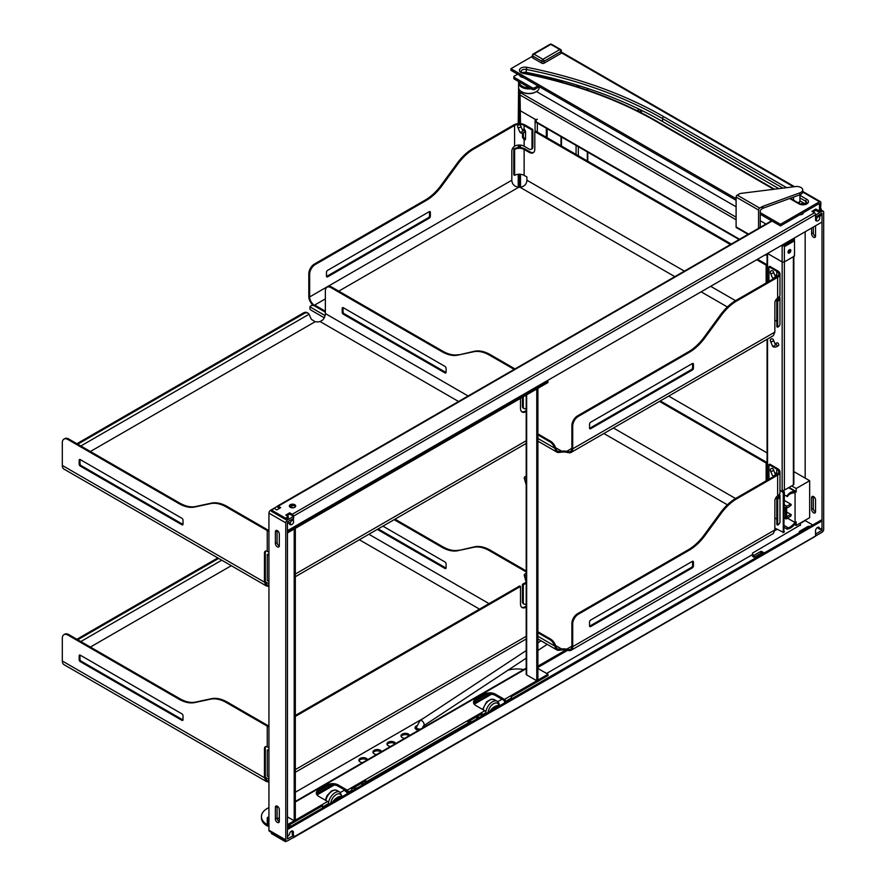 <?xml version="1.0" encoding="UTF-8"?>
<svg xmlns="http://www.w3.org/2000/svg" width="886" height="886" viewBox="0 0 886 886"><rect width="100%" height="100%" fill="white"/><g stroke="black" fill="none" stroke-linecap="round" stroke-linejoin="round"><path stroke-width="1.33" d="M782.958 188.142L662.562 118.624L662.562 121.548L778.805 188.652M799.925 200.845L805.496 204.068M662.562 121.548A357.457 206.372 0 0 0 526.273 72.364A3.976 2.293 0 0 0 522.419 72.774M523.67 77.658A347.921 200.867 0 0 0 523.172 77.558A5.56 3.212 180 0 1 519.584 75.299M736.1 200.314L510.945 70.315L510.945 68.687L532.375 56.316M819.484 209.229L819.484 203.392L780.455 225.919L780.455 224.302L819.484 201.764A1.982 1.141 -60 0 1 820.48 201.665A1.982 1.141 -60 0 1 820.89 202.573L820.613 208.575M760.243 214.246L780.455 225.919M798.674 202.418A2.381 1.373 180 0 1 798.43 202.573L798.995 202.252A3.179 1.838 180 0 0 799.925 200.956A11.917 6.878 60 0 1 799.992 200.889M639.083 111.691A2.381 1.373 60 0 1 638.119 109.377A2.381 1.373 60 0 1 638.241 108.734M641.254 110.196A2.381 1.373 60 0 1 640.999 112.411A2.381 1.373 60 0 1 640.711 112.511M800.291 201.056A11.917 6.878 -120 0 0 799.205 203.459M641.464 111.614A2.381 1.373 60 0 1 641.209 111.481A2.381 1.373 60 0 1 639.67 109.421M510.945 68.687L736.1 198.685M760.243 212.629L780.455 224.302M803.27 212.751A3.179 1.838 180 0 1 803.292 212.95A3.179 1.838 180 0 1 799.759 214.777M295.492 506.659A3.179 1.838 0 0 0 294.761 506.006A3.179 1.838 0 0 0 289.545 506.659M294.761 504.71A3.179 1.838 0 0 0 291.306 504.311A3.179 1.838 0 0 0 289.345 506.006A3.179 1.838 0 0 0 292.513 507.844A3.179 1.838 0 0 0 295.691 506.006A3.179 1.838 0 0 0 294.761 504.71M815.84 214.899L822.009 211.333A2.381 1.373 -60 0 1 823.205 211.211A2.381 1.373 -60 0 1 823.692 212.308L823.692 529.352A2.381 1.373 -60 0 1 822.009 532.276L815.84 535.842L815.84 533.893L822.009 530.326L822.009 213.271L815.84 216.837L815.552 214.733A1.584 0.919 -120 0 0 814.433 212.784L811.908 211.333L815.84 209.063L818.365 210.525L821.167 208.897L819.484 207.922M277.074 506.814A1.584 0.919 60 0 1 277.407 506.094A1.584 0.919 60 0 1 278.204 506.172L280.729 507.634L276.797 509.904L274.272 508.442L271.459 510.059L285.502 518.166L288.304 516.549L285.779 515.087L289.711 512.817L292.236 514.279A1.584 0.919 60 0 1 293.366 516.217L815.552 214.733L815.552 219.595A2.78 1.606 120 0 0 816.128 220.869A2.78 1.606 120 0 0 817.08 220.924M287.463 530.648L822.009 222.032M293.366 518.487L293.366 520.658M290.951 524.689A2.78 1.606 -60 0 1 290.01 524.623A2.78 1.606 -60 0 1 289.434 523.349L289.268 522.662L287.463 523.515M818.919 215.387L820.048 216.029L821.732 215.054L820.613 214.412L818.376 216.206M820.048 216.029L819.495 216.904M288.304 522.375L287.463 522.219M821.167 208.897L821.167 210.192L818.365 211.82L818.365 210.525M278.204 507.468L279.599 508.276M289.711 512.817L289.711 514.113L292.236 515.574M292.236 519.141L292.236 519.949M286.898 515.73L289.711 514.113M288.304 516.549L288.304 517.845L285.502 519.462L271.459 511.355L271.459 510.059M804.322 203.392L805.152 204.19M813.027 211.975L815.84 210.359L815.84 209.063M815.84 210.359L818.365 211.82M285.502 519.462L285.502 518.166M293.62 521.909A2.381 1.373 120 0 0 293.144 520.481A2.381 1.373 120 0 0 291.45 520.979A2.381 1.373 120 0 0 290.298 523.172A2.381 1.373 120 0 0 290.763 524.601A2.381 1.373 120 0 0 292.469 524.102A2.381 1.373 120 0 0 293.62 521.909M288.482 521.311A2.459 1.418 120 0 0 288.327 522.031L288.315 522.12A2.381 1.373 120 0 1 288.327 522.031L287.773 521.71M288.537 521.278A2.381 1.373 120 0 0 288.327 522.031M803.048 213.548L800.977 214.589M816.416 220.071A2.381 1.373 -60 0 1 817.302 217.502A2.381 1.373 -60 0 1 819.273 216.727A2.381 1.373 -60 0 1 819.738 217.502A2.381 1.373 -60 0 1 818.852 220.071A2.381 1.373 -60 0 1 816.892 220.847A2.381 1.373 -60 0 1 816.416 220.071M800.39 523.36L805.164 520.603L812.75 524.977M817.257 527.58L818.919 528.543M293.31 837.514A1.584 0.919 60 0 1 293.033 837.89L815.231 536.407A1.584 0.919 -120 0 0 815.552 535.676L815.552 530.814A2.78 1.606 -60 0 1 817.523 527.414A2.78 1.606 -60 0 1 818.908 527.27A2.78 1.606 -60 0 1 819.484 528.543L822.009 530.326M752.524 554.392L754.075 555.289L754.075 557.239L752.524 556.342L752.524 553.097L800.39 524.977M762.768 553.828L760.808 553.34L760.808 551.402L754.075 555.289M760.808 551.402L764.463 552.853M799.46 532.652A2.78 1.606 180 0 1 799.294 532.109A2.78 1.606 180 0 1 800.113 530.98L800.113 532.276M810.313 526.384A2.78 1.606 180 0 0 807.412 526.76L800.113 530.98M754.075 557.239L760.808 553.34M813.304 227.049L813.304 232.885A2.78 1.606 -120 0 0 815.275 236.296A2.78 1.606 -120 0 0 815.541 236.429M815.552 225.753L815.552 236.13A2.78 1.606 60 0 1 814.976 237.404A2.78 1.606 60 0 1 813.592 237.271A2.78 1.606 60 0 1 811.62 233.86L811.62 228.023M813.326 496.481A2.78 1.606 -120 0 0 813.304 496.769L811.62 497.744A2.78 1.606 60 0 1 812.196 496.47A2.78 1.606 60 0 1 813.592 496.614A2.78 1.606 60 0 1 815.552 500.014L815.552 511.687A2.78 1.606 60 0 1 814.976 512.961A2.78 1.606 60 0 1 813.592 512.817A2.78 1.606 60 0 1 811.62 509.417L811.62 497.744M813.304 496.769L813.304 508.442A2.78 1.606 -120 0 0 815.275 511.853A2.78 1.606 -120 0 0 815.541 511.975M805.164 478.13L805.164 231.755M800.689 204.19L803.203 202.739M293.643 837.004L815.84 535.842M801.298 214.656A2.78 1.606 180 0 1 800.412 214.401M293.643 518.332L287.463 521.898L287.463 838.942L293.643 835.376L293.643 837.325L287.463 840.892A2.381 1.373 -60 0 1 286.278 841.002A2.381 1.373 -60 0 1 285.779 839.917L285.779 522.862A2.381 1.373 -60 0 1 287.463 519.949L293.643 516.383L293.643 518.332M292.236 834.08L293.643 835.376M288.592 827.602L288.592 826.306L287.463 826.948M288.592 826.306A2.78 1.606 180 0 1 291.483 825.929M286.278 841.002L269.433 831.278A2.381 1.373 -60 0 1 268.934 830.193L268.934 513.138A2.381 1.373 -60 0 1 270.618 510.225L276.797 506.659L278.625 507.711M275.391 819.007L275.391 807.334A2.78 1.606 60 0 1 275.967 806.061A2.78 1.606 60 0 1 277.362 806.205A2.78 1.606 60 0 1 279.323 809.605L279.323 821.278A2.78 1.606 60 0 1 278.747 822.551A2.78 1.606 60 0 1 277.362 822.407A2.78 1.606 60 0 1 275.391 819.007L277.074 818.033A2.78 1.606 -120 0 0 279.046 821.444A2.78 1.606 -120 0 0 279.3 821.566M277.096 806.072A2.78 1.606 -120 0 0 277.074 806.36L277.074 818.033M275.391 543.45L275.391 531.777A2.78 1.606 60 0 1 275.967 530.504A2.78 1.606 60 0 1 277.362 530.648A2.78 1.606 60 0 1 279.323 534.048L279.323 545.721A2.78 1.606 60 0 1 278.747 546.994A2.78 1.606 60 0 1 277.362 546.85A2.78 1.606 60 0 1 275.391 543.45L277.074 542.476A2.78 1.606 -120 0 0 279.046 545.887A2.78 1.606 -120 0 0 279.3 546.02M277.096 530.515A2.78 1.606 -120 0 0 277.074 530.814L278.37 531.556M277.074 542.476L277.074 530.814L275.391 531.777M291.815 515.331L293.643 516.383M289.744 506.903A2.78 1.606 180 0 1 292.513 507.301A2.78 1.606 180 0 1 293.111 507.811M271.459 832.452L271.459 833.593L285.502 841.7L286.532 841.102M775.97 528.709L774.84 529.352M565.855 650.014L537.891 666.161M489.382 694.17L473.689 703.229M332.172 784.93L316.468 793.989M287.463 828.244L821.167 520.115M822.009 520.924L287.463 829.54M820.048 529.197L821.732 528.222M293.366 835.221L293.366 832.297A2.78 1.606 120 0 0 292.79 831.024A2.78 1.606 120 0 0 291.394 831.168A2.78 1.606 120 0 0 289.434 834.568L287.463 836.672M806.57 519.462L804.876 520.447M285.502 840.559L285.502 841.7M292.236 834.568L292.236 831.655A2.78 1.606 120 0 0 292.103 830.913M800.39 525.464L800.39 523.028M340.423 792.483L344.355 790.212M497.733 701.668L501.952 699.231M546.596 673.449L752.524 554.558M317.022 794.975L334.266 785.018M474.243 704.204L491.475 694.247M537.891 667.457L567.505 650.357M774.807 530.67L777.088 529.352M818.232 527.148A2.78 1.606 -60 0 1 818.365 527.89L819.484 528.864M537.891 388.334L537.891 680.094L548.002 674.257L537.891 668.432L537.891 388.334L548.002 382.497L547.16 380.714M268.934 817.878L268.369 817.545A1.584 0.919 -120 0 0 267.583 817.468A1.584 0.919 -120 0 0 267.251 818.199L267.251 824.678A19.857 11.463 180 0 1 261.436 816.571A19.857 11.463 180 0 1 267.251 808.475L268.934 807.5M510.801 699.309L511.499 697.924A1.584 0.919 -120 0 0 510.38 695.986L536.772 680.747L536.772 388.976L295.326 528.377L295.326 820.137L327.621 801.498L318.639 796.315A7.941 4.585 180 0 1 316.313 793.07A7.941 4.585 180 0 1 318.639 789.825L318.639 791.12L327.056 786.27L327.056 784.974L318.639 789.825M327.056 784.974A7.941 4.585 180 0 1 338.286 784.974L347.268 790.157L364.954 779.946L364.954 783.512M468.262 723.862L468.262 722.887A1.584 0.919 -120 0 0 467.143 720.938L481.187 712.842L481.187 716.409M485.96 713.651L485.96 712.676A1.584 0.919 60 0 0 484.83 710.727L475.848 705.544A7.941 4.585 180 0 1 473.523 702.299A7.941 4.585 180 0 1 475.848 699.065L484.265 694.203A7.941 4.585 180 0 1 495.495 694.203L504.477 699.386A1.584 0.919 -120 0 1 505.596 701.335L505.596 702.31M526.195 395.09L526.195 674.257A1.584 0.919 0 0 0 526.661 674.91L536.772 680.747M287.463 824.678L294.207 820.79L294.207 529.031L287.463 532.918M287.463 816.903L294.207 820.79M277.207 818.93L279.323 817.712M327.621 801.498A1.584 0.919 60 0 1 328.739 803.447L328.739 804.41M323.545 807.412L322.836 806.847A1.584 0.919 -120 0 0 321.718 804.909L321.718 806.205L323.368 807.523M347.268 793.723L347.268 791.453L338.286 786.27A7.941 4.585 0 0 0 327.056 786.27M347.268 790.157A1.584 0.919 -120 0 1 348.386 792.095L348.386 793.07M335.462 800.534A11.917 6.878 -60 0 1 341.664 796.957M332.339 802.339A11.917 6.878 -60 0 1 342.528 796.459M473.6 702.952A7.941 4.585 0 0 1 475.848 700.361L484.265 695.499A7.941 4.585 0 0 1 495.495 695.499L504.477 700.682L504.477 702.952M498.884 706.186A11.917 6.878 120 0 0 492.682 709.764M499.748 705.688A11.917 6.878 120 0 0 489.559 711.569M350.911 788.053A1.584 0.919 60 0 1 352.041 789.991L352.041 790.965M328.739 803.447L322.836 806.847L321.718 806.205L287.463 825.973M484.83 710.727L481.187 712.842A1.584 0.919 60 0 1 482.305 714.78L482.305 715.755M467.143 720.938L364.954 779.946A1.584 0.919 60 0 1 366.073 781.884L366.073 782.859M416.597 725.822A4.364 2.525 0 0 0 415.047 727.749A4.364 2.525 0 0 0 418.679 730.241M423.718 727.317A4.364 2.525 0 0 0 423.109 726.398M416.453 727.196A4.364 2.525 0 0 0 415.202 728.403M409.055 735.79A4.364 2.525 0 0 0 408.468 735.369A4.364 2.525 0 0 0 404.249 734.715A4.364 2.525 0 0 0 401.159 736.499M409.686 735.424A4.364 2.525 0 0 0 408.468 734.073A4.364 2.525 0 0 0 403.706 733.53A4.364 2.525 0 0 0 401.015 735.856A4.364 2.525 0 0 0 404.636 738.337M366.937 760.099A4.364 2.525 0 0 0 366.35 759.679A4.364 2.525 0 0 0 362.13 759.036A4.364 2.525 0 0 0 359.051 760.819M367.568 759.745A4.364 2.525 0 0 0 366.35 758.383A4.364 2.525 0 0 0 361.599 757.84A4.364 2.525 0 0 0 358.896 760.166A4.364 2.525 0 0 0 362.529 762.658M380.98 752.004A4.364 2.525 0 0 0 380.393 751.583A4.364 2.525 0 0 0 376.173 750.929A4.364 2.525 0 0 0 373.084 752.712M381.611 751.638A4.364 2.525 0 0 0 380.393 750.287A4.364 2.525 0 0 0 375.631 749.733A4.364 2.525 0 0 0 372.94 752.07A4.364 2.525 0 0 0 376.561 754.551M395.012 743.897A4.364 2.525 0 0 0 394.425 743.476A4.364 2.525 0 0 0 390.205 742.822A4.364 2.525 0 0 0 387.127 744.605M395.643 743.531A4.364 2.525 0 0 0 394.425 742.18A4.364 2.525 0 0 0 389.674 741.626A4.364 2.525 0 0 0 386.972 743.963A4.364 2.525 0 0 0 390.604 746.444M261.436 816.571L261.436 817.878A19.857 11.463 0 0 0 267.251 825.973A1.584 0.919 -120 0 0 268.048 826.051A1.584 0.919 -120 0 0 268.369 825.331L268.369 818.841L268.934 819.173M511.178 696.817L548.002 675.564L548.002 674.257M467.941 721.78L481.187 714.138M351.709 788.883L364.954 781.242M318.639 791.12A7.941 4.585 0 0 0 316.391 793.723M295.326 792.261L424.029 717.959M507.855 670.281A19.857 11.463 180 0 1 523.692 669.606M287.463 531.622L329.67 507.257M337.068 502.982L548.002 381.201M537.337 119.267A1.584 0.919 180 0 1 535.089 119.267L520.492 110.839A1.584 0.919 180 0 1 520.027 110.185A1.584 0.919 180 0 0 520.492 110.839L536.207 119.909L536.207 121.858L739.566 239.264M767.542 253.474L782.15 261.902L767.542 253.474L767.542 282.191M793.845 256.453L793.845 484.288A1.584 0.919 180 0 1 793.38 484.941L784.387 490.124A1.584 0.919 180 0 1 782.15 490.124L784.387 492.073L783.833 531.943M793.845 256.065A1.584 0.919 180 0 1 793.38 256.719L784.387 261.902A1.584 0.919 180 0 1 782.15 261.902L782.15 246.341L794.498 239.209A1.584 0.919 -60 0 1 793.38 241.158L784.387 246.662L794.498 240.826L794.498 256.065L784.387 261.902A1.584 0.919 180 0 1 782.15 261.902L782.15 490.124M520.492 123.663L520.027 93.706L521.887 91.867A9.524 5.504 180 0 0 522.175 92.033L521.61 91.712A10.322 5.958 180 0 1 518.587 87.492L518.587 82.952A10.322 5.958 180 0 1 518.831 81.678M789.448 249.741A1.982 1.141 120 0 0 788.152 251.491A1.982 1.141 120 0 0 788.451 253.086A1.982 1.141 120 0 0 790.434 251.945A1.982 1.141 120 0 0 790.434 249.653A1.982 1.141 120 0 0 789.448 249.741M788.064 252.466A1.982 1.141 120 0 0 789.725 249.907A1.982 1.141 120 0 0 789.703 249.63M765.858 254.448L766.423 254.769A1.584 0.919 120 0 0 766.755 255.5A1.584 0.919 120 0 0 767.077 255.567M766.423 254.769L766.423 254.127M739.101 239.53L536.539 122.589A1.584 0.919 -60 0 1 536.207 121.858M793.38 238.567L794.498 239.209M536.484 91.546L736.1 206.792M760.243 220.736L765.958 224.025M798.009 202.772A2.381 1.373 180 0 0 798.43 202.573L798.995 202.252A3.179 1.838 180 0 1 797.843 202.672M799.925 200.956L799.925 194.787A5.958 3.433 180 0 0 802.705 191.874L802.705 189.936A5.958 3.433 180 0 0 795.484 186.569L741.172 193.358A3.976 2.293 0 0 0 739.212 193.979L737.23 195.119A1.584 0.919 120 0 0 736.1 197.069L736.1 226.894A1.584 0.919 120 0 0 736.432 227.613L748.083 234.347M760.243 227.325L760.243 210.359L762.182 208.598A3.976 2.293 180 0 1 762.868 208.276L762.868 206.327A3.976 2.293 0 0 0 762.182 206.648L759.69 208.088A1.584 0.919 120 0 0 758.56 210.037L758.56 228.3M802.705 189.936A5.958 3.433 180 0 1 799.925 192.838L799.925 194.787L762.868 208.276M799.925 192.838L762.868 206.327M774.84 528.056L783.268 532.276L783.268 492.716L779.979 490.168M767.077 452.901L668.686 396.097M790.722 504.112L791.309 504.887C789.138 507.08 787.588 507.966 786.635 507.534L786.635 517.457C787.588 515.929 789.138 515.021 791.309 514.722L790.722 516.161L786.724 518.698A1.584 0.919 -60 0 1 785.838 518.831A1.584 0.919 -60 0 1 785.517 518.1L785.517 508.187A1.584 0.919 -60 0 1 786.724 506.194L790.722 504.112L784.387 500.457M791.309 514.722L786.635 512.019M793.845 471.596L809.66 480.721L809.66 517.679L796.182 525.464L796.182 521.898A1.584 0.919 -60 0 1 795.063 523.847C791.929 527.691 789.116 529.319 786.635 528.709L787.532 527.403L784.387 525.586M787.388 518.111L795.063 522.541C791.176 526.793 788.662 528.41 787.532 527.403L788.186 527.934M784.387 527.58L787.388 529.319L784.387 527.414M795.063 522.541L795.063 492.727C791.176 492.959 788.662 494.233 787.532 496.559L784.387 494.986M786.635 496.282C789.116 492.815 791.929 491.187 795.063 491.42L788.606 487.699M795.063 491.42A1.584 0.919 -60 0 1 795.849 491.342A1.584 0.919 -60 0 1 796.182 492.073L796.182 488.507L791.685 485.916M796.182 525.464L794.166 524.302M809.66 480.721L796.182 488.507M517.679 74.203L514.312 76.152A1.584 0.919 0 0 0 513.847 76.794A1.584 0.919 0 0 0 514.312 77.447L532.276 87.814A1.584 0.919 0 0 0 534.524 87.814L537.891 85.876M513.847 76.794L513.847 78.422A1.584 0.919 0 0 0 514.312 79.064L532.276 89.442A1.584 0.919 0 0 0 534.524 89.442L539.297 86.684M577.982 87.038L579.876 85.953M551.723 79.507L552.211 79.231A1.584 0.919 180 0 1 554.459 79.231L557.659 81.08M549.774 79.02L551.513 78.012M558.058 79.685L563.042 82.564M576.166 86.474L578.049 85.388M550.018 44.3A1.584 1.584 0 0 1 551.601 44.3A1.584 0.919 -60 0 0 550.804 44.378A1.584 0.919 -120 0 0 550.018 44.3L533.173 54.024A1.584 1.584 0 0 0 532.375 55.397A1.584 0.919 0 0 0 532.84 56.051A1.584 0.919 -60 0 1 533.959 54.101A1.584 0.919 60 0 0 533.173 54.024A1.584 0.919 60 0 0 532.84 54.755A1.584 0.919 0 0 0 532.375 55.397L532.375 57.346A1.584 0.919 0 0 0 532.84 57.989L541.822 63.183A1.584 0.919 0 0 0 544.07 63.183L560.916 53.459A1.584 0.919 0 0 0 561.381 52.806L561.381 50.867A1.584 1.584 0 0 0 560.583 49.483A1.584 0.919 -60 0 0 559.797 49.561L550.804 44.378L533.959 54.101L542.952 59.296L559.797 49.561A1.584 0.919 60 0 1 560.916 51.51L560.916 53.459M554.802 79.43A10.322 5.958 180 0 1 554.47 80.227M539.231 86.717L539.231 87.492A10.322 5.958 180 0 1 536.207 91.712A10.322 5.958 180 0 1 521.61 91.712M531.135 88.777A10.322 5.958 180 0 1 518.587 82.952M535.919 91.867A9.524 5.504 180 0 1 535.642 92.033A9.524 5.504 180 0 1 522.175 92.033M529.44 87.803A9.524 5.504 180 0 1 519.395 81.999M778.772 344.898A1.584 0.919 60 0 1 778.451 345.618L776.623 346.681A1.584 0.919 60 0 0 776.944 345.95A1.584 0.919 60 0 0 776.28 344.366A1.584 0.919 60 0 0 775.062 343.912L776.856 342.871A1.584 0.919 60 0 1 778.085 343.292A1.584 0.919 60 0 1 778.772 344.898M521.3 91.524A2.381 1.373 120 0 0 521.068 92.343M519.362 187.278L519.362 174.232M519.362 147.608L519.362 145.06M519.362 123.619L519.362 89.763M518.244 187.234L518.244 174.287M518.244 147.652L518.244 145.105M518.244 123.663L518.587 87.614M546.784 137.186A4.762 2.747 0 0 0 547.149 136.123L547.149 128.714M468.118 395.987L325.361 313.566A6.745 3.898 120 0 1 322.836 319.89L320.123 321.563A7.941 4.585 0 0 1 315.172 321.718L311.606 319.481A6.745 3.898 60 0 1 310.366 317.221L309.048 314.231A7.941 4.585 120 0 0 307.996 313.168A7.941 4.585 120 0 0 304.031 313.566L77.746 444.207M304.031 313.566L303.189 313.079A7.941 4.585 -60 0 1 307.154 312.68L307.996 313.168M268.934 552.089A7.941 4.585 0 0 1 267.295 551.369L267.251 551.347A3.976 2.293 60 0 0 265.313 551.181A3.976 2.293 60 0 0 264.482 552.997L264.449 582.146L62.308 465.438L62.308 442.745A7.941 4.585 60 0 1 63.947 439.113A7.941 4.585 60 0 1 67.923 439.511L178.828 503.536L179.67 503.049L68.765 439.024A7.941 4.585 60 0 0 64.789 438.625L63.947 439.113M268.934 585.546L266.985 584.926L265.324 581.681L265.324 578.436L264.482 578.923M268.934 586.587L266.254 585.879L264.449 582.146M268.934 554.514A6.745 3.898 180 0 1 268.137 554.127L267.295 554.614L267.295 580.552A7.941 4.585 0 0 0 268.934 581.271M268.934 555.334A7.941 4.585 180 0 1 267.295 554.614M181.907 518.277A1.584 0.919 60 0 1 183.025 520.226L183.025 524.113A1.584 0.919 60 0 1 182.693 524.844A1.584 0.919 60 0 1 181.907 524.767L80.272 466.091A1.584 0.919 60 0 1 79.153 464.142L79.153 460.255A1.584 0.919 60 0 1 79.474 459.524A1.584 0.919 60 0 1 80.272 459.601L181.907 518.277M178.828 503.536A39.704 22.925 60 0 0 194.687 507.025L210.669 503.602A39.704 22.925 60 0 1 226.539 507.091L267.251 530.603L267.251 551.347M303.189 313.079L76.905 443.72M526.195 408.324L526.107 408.391A3.976 2.293 -60 0 1 524.113 408.579A3.976 2.293 -60 0 1 523.294 406.763L523.294 396.762M526.195 410.595L525.254 411.137L526.107 411.625A7.941 4.585 -60 0 1 522.131 412.023A7.941 4.585 -60 0 1 520.492 408.391L520.492 398.379M525.254 411.137A7.941 4.585 -60 0 1 521.732 411.735M325.361 313.566L325.361 290.874A7.941 4.585 60 0 1 327.012 287.23A7.941 4.585 60 0 1 330.976 287.629L441.881 351.653A39.704 22.925 60 0 0 457.752 355.142L474.575 351.244A39.704 22.925 60 0 1 490.434 354.732L515.01 368.919M457.752 355.142L473.733 351.731A39.704 22.925 60 0 1 489.593 355.22L514.168 369.396M264.482 552.997L265.324 552.51L265.324 578.436M268.934 530.526A6.745 3.898 180 0 1 268.093 530.116L227.381 506.604A39.704 22.925 60 0 0 211.51 503.115L195.529 506.537A39.704 22.925 60 0 1 179.67 503.049M268.934 531.345A7.941 4.585 180 0 1 267.251 530.603M444.96 366.405A1.584 0.919 60 0 1 446.09 368.354L446.09 372.242A1.584 0.919 60 0 1 445.758 372.962A1.584 0.919 60 0 1 444.96 372.884L343.336 314.209A1.584 0.919 60 0 1 342.206 312.271L342.206 308.372A1.584 0.919 60 0 1 342.539 307.652A1.584 0.919 60 0 1 343.336 307.73L444.96 366.405M446.057 372.519A1.584 0.919 60 0 1 445.802 372.397L444.96 372.884M343.081 307.619A1.584 0.919 60 0 0 343.048 307.885L343.048 311.783A1.584 0.919 60 0 0 344.178 313.722L445.802 372.397M182.992 524.39A1.584 0.919 60 0 1 182.749 524.279L81.113 465.604A1.584 0.919 60 0 1 79.995 463.655L79.995 459.768A1.584 0.919 60 0 1 80.017 459.491M524.113 408.579L523.272 408.092A3.976 2.293 -60 0 1 522.452 406.275L522.452 397.249M62.308 465.438A7.941 4.585 120 0 0 63.947 469.082L266.254 585.879M458.594 354.655A39.704 22.925 60 0 1 442.723 351.177L331.818 287.142A7.941 4.585 60 0 0 327.853 286.754L327.012 287.23M265.324 552.51A3.976 2.293 60 0 1 265.778 551.014M268.934 747.651A7.941 4.585 0 0 1 267.295 746.931L267.251 746.909A3.976 2.293 60 0 0 265.313 746.732A3.976 2.293 60 0 0 264.482 748.548L264.449 777.709L62.308 661L62.308 638.308A7.941 4.585 60 0 1 63.947 634.675A7.941 4.585 60 0 1 67.923 635.063L178.828 699.098L179.67 698.611L68.765 634.575A7.941 4.585 60 0 0 64.789 634.188L63.947 634.675M268.934 781.098L266.985 780.477L265.324 777.243L265.324 773.999L264.482 774.486M268.934 782.15L266.254 781.43L264.449 777.709M268.934 750.077A6.745 3.898 180 0 1 268.137 749.689L267.295 750.176L267.295 776.103A7.941 4.585 0 0 0 268.934 776.823M268.934 750.885A7.941 4.585 180 0 1 267.295 750.176M181.907 713.839A1.584 0.919 60 0 1 183.025 715.788L183.025 719.676A1.584 0.919 60 0 1 182.693 720.407A1.584 0.919 60 0 1 181.907 720.318L80.272 661.643A1.584 0.919 60 0 1 79.153 659.705L79.153 655.817A1.584 0.919 60 0 1 79.474 655.086A1.584 0.919 60 0 1 80.272 655.164L181.907 713.839M178.828 699.098A39.704 22.925 60 0 0 194.687 702.576L210.669 699.165A39.704 22.925 60 0 1 226.539 702.653L267.251 726.155L267.251 746.909M218.665 558.401L77.746 639.77M217.823 557.914L76.905 639.282M526.195 583.143L523.294 584.815L522.452 584.328L526.195 582.168M526.195 603.887L526.107 603.942A3.976 2.293 -60 0 1 524.113 604.141A3.976 2.293 -60 0 1 523.294 602.325L523.294 584.815M526.195 606.157L525.254 606.7L526.107 607.187A7.941 4.585 -60 0 1 522.131 607.574A7.941 4.585 -60 0 1 520.492 603.942L520.492 586.432L295.326 716.431M520.492 586.432L519.65 585.956L295.326 715.456M525.254 606.7A7.941 4.585 -60 0 1 521.732 607.298M394.159 519.661L441.881 547.216A39.704 22.925 60 0 0 457.752 550.704L474.575 546.806A39.704 22.925 60 0 1 490.434 550.284L526.195 570.927M457.752 550.704L473.733 547.282A39.704 22.925 60 0 1 489.593 550.771L526.195 571.902M264.482 748.548L265.324 748.061L265.324 773.999M268.934 726.088A6.745 3.898 180 0 1 268.093 725.667L227.381 702.166A39.704 22.925 60 0 0 211.51 698.677L195.529 702.089A39.704 22.925 60 0 1 179.67 698.611M268.934 726.897A7.941 4.585 180 0 1 267.251 726.155M382.929 526.151L444.96 561.968A1.584 0.919 60 0 1 446.09 563.906L446.09 567.793A1.584 0.919 60 0 1 445.758 568.524A1.584 0.919 60 0 1 444.96 568.447L377.314 529.385M446.057 568.07A1.584 0.919 60 0 1 445.802 567.959L444.96 568.447M378.156 528.898L445.802 567.959M182.992 719.953A1.584 0.919 60 0 1 182.749 719.842L81.113 661.166A1.584 0.919 60 0 1 79.995 659.217L79.995 655.33A1.584 0.919 60 0 1 80.017 655.053M524.113 604.141L523.272 603.654A3.976 2.293 -60 0 1 522.452 601.838L522.452 584.328M62.308 661A7.941 4.585 120 0 0 63.947 664.633L266.254 781.43M458.594 550.217A39.704 22.925 60 0 1 442.723 546.728L395.001 519.174M265.324 748.061A3.976 2.293 60 0 1 265.778 746.566M556.862 648.342L555.544 645.495L561.669 649.028L558.102 649.161A6.745 3.898 -60 0 1 557.538 648.929A6.745 3.898 -60 0 1 556.862 648.342L555.899 648.895A7.941 4.585 120 0 0 556.94 649.959A7.941 4.585 120 0 0 558.102 650.324L561.669 650.003A7.941 4.585 0 0 1 566.619 650.169L569.333 650.645L569.333 649.571L566.619 649.194A7.941 4.585 0 0 0 561.669 649.028M777.664 474.076L776.812 473.058L776.812 469.159L768.948 464.629L769.79 464.142L777.653 468.683A7.941 4.585 180 0 1 779.979 471.917L779.979 492.671A7.941 4.585 0 0 1 777.698 495.883L777.653 495.905A3.976 2.293 -60 0 0 774.885 500.745L774.84 529.95L572.71 646.647L572.71 623.954A7.941 4.585 -60 0 1 578.325 614.231L689.219 550.206L688.378 549.719L577.484 613.743A7.941 4.585 -60 0 0 571.869 623.478L571.869 646.171A6.745 3.898 60 0 1 570.462 649.261A6.745 3.898 60 0 1 569.333 649.571M572.71 646.647A7.941 4.585 60 0 1 571.06 650.291L773.367 533.494L774.84 529.95M776.856 519.107A6.745 3.898 0 0 0 776.812 519.085L776.812 496.559M778.672 495.185A6.745 3.898 180 0 1 778.783 495.905A6.745 3.898 180 0 1 776.856 498.641L776.856 524.578L777.698 525.066A7.941 4.585 0 0 0 779.979 521.843L779.979 495.905A7.941 4.585 180 0 1 777.698 499.128L777.698 525.066M779.47 494.288A7.941 4.585 180 0 1 779.979 495.905M692.309 561.392A1.584 0.919 -60 0 1 693.096 561.314A1.584 0.919 -60 0 1 693.428 562.045L693.428 565.933A1.584 0.919 -60 0 1 692.309 567.882L590.674 626.557A1.584 0.919 -60 0 1 589.877 626.635A1.584 0.919 -60 0 1 589.555 625.904L589.555 622.016A1.584 0.919 -60 0 1 590.674 620.067L692.309 561.392M689.219 550.206A39.704 22.925 -60 0 0 705.09 535.365L721.071 513.503A39.704 22.925 -60 0 1 736.942 498.674L777.653 475.162L777.653 495.905M537.891 631.74L550.527 639.039A7.941 4.585 60 0 1 555.544 645.495M537.891 632.715L549.685 639.526A7.941 4.585 -120 0 1 554.702 645.983L555.899 648.895M776.812 473.058A1.982 1.141 -120 0 0 775.815 472.958A1.982 1.141 -120 0 0 775.505 473.323M768.948 464.629L768.948 479.215M660.303 400.926L766.988 462.514L766.146 463.001L766.146 480.511A7.941 4.585 -120 0 0 766.146 480.832M766.146 480.511L766.988 480.024L766.988 462.514M774.885 517.978L776.812 519.085M659.461 401.413L766.146 463.001M776.856 498.641L777.698 499.128M776.812 469.159A6.745 3.898 180 0 1 778.783 471.917A6.745 3.898 180 0 1 776.812 474.674L736.1 498.187A39.704 22.925 -60 0 0 720.229 513.016L704.248 534.878A39.704 22.925 -60 0 1 688.378 549.719M779.979 471.917A7.941 4.585 180 0 1 777.653 475.162M692.553 561.281A1.584 0.919 -60 0 1 692.586 561.558L692.586 565.445A1.584 0.919 -60 0 1 691.468 567.394L589.832 626.07A1.584 0.919 -60 0 1 589.578 626.18M571.06 650.291A7.941 4.585 60 0 1 569.333 650.645M315.826 305.692L314.973 306.179A7.941 4.585 -120 0 0 311.008 305.781L311.85 305.305A7.941 4.585 60 0 1 315.826 305.692L325.361 311.207M324.232 317.775L311.008 310.133A7.941 4.585 120 0 1 309.967 309.07L309.967 306.855L325.084 315.582M311.008 305.781A7.941 4.585 -120 0 0 309.967 306.855M556.862 450.509L555.544 447.663L561.669 451.195L558.102 451.328A6.745 3.898 -60 0 1 557.538 451.096A6.745 3.898 -60 0 1 556.862 450.509L555.899 451.063A7.941 4.585 120 0 0 556.94 452.126A7.941 4.585 120 0 0 558.102 452.491L561.669 452.17A7.941 4.585 0 0 1 566.619 452.325L569.333 452.812L569.333 451.738L566.619 451.362A7.941 4.585 0 0 0 561.669 451.195M313.943 305.482L312.171 303.267A6.745 3.898 60 0 1 309.646 296.943L309.646 274.25A7.941 4.585 -60 0 1 315.261 264.526L426.166 200.491A39.704 22.925 -60 0 0 442.036 185.65L458.007 163.788A39.704 22.925 -60 0 1 473.877 148.959L514.589 125.447L514.589 146.201A3.976 2.293 -60 0 0 511.831 151.03L511.831 180.212C512.064 184.233 514.356 186.581 518.698 187.267A11.917 6.878 0 0 0 520.027 187.267C524.368 186.581 526.661 184.233 526.904 180.212L526.904 176.967L524.135 175.373A6.745 3.898 0 0 0 514.633 175.35L514.633 149.413A6.745 3.898 180 0 1 524.135 149.435L529.186 152.359A7.941 4.585 -120 0 0 533.162 152.746A7.941 4.585 -120 0 0 534.801 149.114L534.801 131.604L730.418 244.547M309.646 274.25L308.804 273.763L308.804 296.456A7.941 4.585 60 0 0 312.171 304.341L312.747 304.972M777.664 276.244L776.812 275.225L776.812 271.326L768.948 266.786L769.79 266.309L777.653 270.839A7.941 4.585 180 0 1 779.979 274.084L779.979 294.828A7.941 4.585 0 0 1 777.698 298.05L777.653 298.073A3.976 2.293 -60 0 0 774.885 302.912L774.84 332.117L572.71 448.814L572.71 426.122A7.941 4.585 -60 0 1 578.325 416.398L689.219 352.373L688.378 351.886L577.484 415.911A7.941 4.585 -60 0 0 571.869 425.634L571.869 448.327A6.745 3.898 60 0 1 570.462 451.417A6.745 3.898 60 0 1 569.333 451.738M572.71 448.814A7.941 4.585 60 0 1 571.06 452.458L773.367 335.65L774.84 332.117M776.856 321.275A6.745 3.898 0 0 0 776.812 321.253L776.812 298.726M778.672 297.353A6.745 3.898 180 0 1 778.783 298.073A6.745 3.898 180 0 1 776.856 300.808L776.856 326.735L777.698 327.222A7.941 4.585 0 0 0 779.979 324.01L779.979 298.073A7.941 4.585 180 0 1 777.698 301.295L777.698 327.222M779.47 296.456A7.941 4.585 180 0 1 779.979 298.073M520.248 125.336A1.584 1.185 157.6 0 1 518.155 127.473A1.584 1.185 157.6 0 1 517.734 127.008L519.584 131.493A1.584 1.185 -22.4 0 0 522.53 130.286L524.135 129.334L524.135 125.447L531.999 129.987L532.84 129.5L524.977 124.959A7.941 4.585 180 0 0 513.747 124.959L473.035 148.471A39.704 22.925 -60 0 0 457.165 163.312L441.195 185.174A39.704 22.925 -60 0 1 425.324 200.003L314.419 264.039A7.941 4.585 -60 0 0 308.804 273.763M517.734 127.008A1.584 1.584 0 0 1 520.004 125.026A1.584 1.584 0 0 1 520.669 125.801L522.53 130.286L524.135 129.334A1.982 1.141 -120 0 1 525.542 131.77L525.542 138.903A1.982 1.141 -120 0 1 525.132 139.811A1.982 1.141 -120 0 1 524.135 139.711L522.519 137.408L522.519 133.21M525.453 139.401A1.982 1.141 -120 0 1 524.977 139.224L523.393 136.898L523.393 132.989M514.589 146.201L514.633 146.168A6.745 3.898 0 0 1 524.135 146.201L529.186 149.114A3.976 2.293 -120 0 0 531.179 149.313A3.976 2.293 -120 0 0 531.999 147.497L531.999 129.987M692.309 363.559A1.584 0.919 -60 0 1 693.096 363.481A1.584 0.919 -60 0 1 693.428 364.212L693.428 368.1A1.584 0.919 -60 0 1 692.309 370.038L590.674 428.713A1.584 0.919 -60 0 1 589.877 428.802A1.584 0.919 -60 0 1 589.555 428.071L589.555 424.184A1.584 0.919 -60 0 1 590.674 422.234L692.309 363.559M689.219 352.373A39.704 22.925 -60 0 0 705.09 337.533L721.071 315.671A39.704 22.925 -60 0 1 736.942 300.83L777.653 277.329L777.653 298.073M537.891 433.907L550.527 441.195A7.941 4.585 60 0 1 555.544 447.663M314.973 306.179L325.361 312.171M537.891 434.882L549.685 441.682A7.941 4.585 -120 0 1 554.702 448.15L555.899 451.063M776.812 275.225A1.982 1.141 -120 0 0 775.815 275.125A1.982 1.141 -120 0 0 775.471 275.59M768.948 266.786L768.948 281.383M531.179 149.313L532.021 148.826A3.976 2.293 -120 0 0 532.84 147.01L532.84 129.5M529.186 152.359L530.027 151.871A7.941 4.585 -120 0 0 533.56 152.47M534.801 131.604L535.642 131.117L731.26 244.06M757.552 259.244L766.988 264.681L766.146 265.169L766.146 282.678A7.941 4.585 -120 0 0 766.146 282.999M766.146 282.678L766.988 282.191L766.988 264.681M530.027 151.871L524.977 148.948A7.941 4.585 180 0 0 513.791 148.926L513.791 174.863L514.633 175.35M774.885 320.145L776.812 321.253M756.71 259.731L766.146 265.169M514.589 125.447A6.745 3.898 180 0 1 524.135 125.447M514.633 149.413L513.791 148.926M776.856 300.808L777.698 301.295M776.812 271.326A6.745 3.898 180 0 1 778.783 274.084A6.745 3.898 180 0 1 776.812 276.842L736.1 300.343A39.704 22.925 -60 0 0 720.229 315.183L704.248 337.045A39.704 22.925 -60 0 1 688.378 351.886M779.979 274.084A7.941 4.585 180 0 1 777.653 277.329M429.5 211.566A1.584 0.919 -60 0 1 429.522 211.843L430.363 212.33A1.584 0.919 -60 0 0 430.042 211.599A1.584 0.919 -60 0 0 429.245 211.676L327.61 270.352A1.584 0.919 -60 0 0 326.491 272.301L326.491 276.188A1.584 0.919 -60 0 0 326.823 276.919A1.584 0.919 -60 0 0 327.61 276.842L429.245 218.166A1.584 0.919 -60 0 0 430.363 216.217L430.363 212.33M326.513 276.465A1.584 0.919 -60 0 0 326.768 276.354L428.403 217.679A1.584 0.919 -60 0 0 429.522 215.73L429.522 211.843M692.553 363.448A1.584 0.919 -60 0 1 692.586 363.725L692.586 367.612A1.584 0.919 -60 0 1 691.468 369.551L589.832 428.237A1.584 0.919 -60 0 1 589.578 428.348M571.06 452.458A7.941 4.585 60 0 1 569.333 452.812M805.728 203.968L805.728 201.277A3.976 2.293 180 0 1 806.891 202.905C807.877 203.88 805.507 204.179 799.781 203.791A1.584 0.919 120 0 0 798.995 203.88A5.56 3.212 180 0 0 806.847 203.88A5.56 3.212 180 0 0 806.847 199.339L799.925 195.33M786.657 187.677L663.692 116.686A359.04 207.291 180 0 0 526.793 67.281A5.56 3.212 180 0 0 519.728 69.263A5.56 3.212 180 0 0 523.172 73.35L521.012 71.611A3.976 2.293 180 0 1 526.273 69.44L526.273 72.364M806.847 199.339A1.584 0.919 -60 0 0 805.728 201.277L799.925 197.932M526.793 67.281L526.273 69.44A357.457 206.372 180 0 1 662.562 118.624A1.584 0.919 120 0 1 663.692 116.686M561.381 52.75L793.579 186.813M802.694 192.074L819.484 201.764M523.172 73.35A347.921 200.867 180 0 1 655.828 121.216L773.733 189.294M789.703 198.508L798.995 203.88M523.482 73.084C574.139 83.262 618.528 99.276 656.626 121.138A1.584 0.919 120 0 0 655.828 121.216M278.204 506.172L772.038 221.057M292.236 514.279L814.433 212.784M287.751 522.053L288.869 522.707M761.927 553.34L761.927 551.402M813.304 232.885L811.62 233.86M813.304 508.442L811.62 509.417M820.613 210.525L822.009 211.333M807.412 526.76L807.412 528.056M275.391 807.334L277.074 806.36M270.618 510.225L271.459 510.713M286.056 519.141L287.463 519.949M268.934 513.138L285.779 522.862M268.934 830.193L285.779 839.917M292.236 831.655L293.366 832.297M818.365 527.89L819.484 528.543M526.195 573.707A1.584 1.584 0 0 0 524.335 575.701L526.195 575.69M268.369 817.545L268.934 817.224M295.326 801.985L526.195 668.697M510.38 695.986L504.477 699.386M526.661 674.91L526.661 394.813M338.286 786.27L338.286 784.974M484.265 694.203L484.265 695.499M475.848 700.361L475.848 699.065M495.495 694.203L495.495 695.499M348.386 792.095L352.041 789.991M485.96 712.676L482.305 714.78M511.499 697.924L505.596 701.335M468.262 722.887L366.073 781.884M267.251 824.678L267.251 825.973M268.369 825.331L268.934 825.01M526.195 476.446A1.584 1.584 0 0 0 524.335 478.451L526.195 478.429M488.031 712.455A7.941 4.585 -60 0 1 493.325 703.883A7.941 4.585 -60 0 1 499.028 705.533M485.827 712.001A9.524 5.504 -60 0 1 490.445 703.307A9.524 5.504 -60 0 1 497.223 701.324L498.884 703.041L499.626 705.644M483.125 709.752A9.524 5.504 -60 0 1 487.887 701.457A9.524 5.504 -60 0 1 494.41 699.696L497.223 701.324M325.838 800.468A9.524 5.504 120 0 1 337.101 790.522L339.914 792.139A9.524 5.504 120 0 0 333.225 794.044A9.524 5.504 120 0 0 328.551 802.616M341.708 796.292A7.941 4.585 120 0 0 335.993 794.731A7.941 4.585 120 0 0 330.722 803.27M467.974 721.846A8.339 4.818 0 0 0 472.648 721.337M476.247 719.255A8.339 4.818 0 0 0 477.111 716.486M347.268 792.405A9.923 5.726 180 0 1 344.211 789.692M361.997 782.947A8.339 4.818 180 0 1 361.134 785.716M357.534 787.787A8.339 4.818 180 0 1 352.739 788.285M352.816 790.511A9.923 5.726 180 0 1 352.041 790.456M337.433 501.797A9.923 5.726 180 0 1 329.016 506.659M546.319 137.286L546.319 128.226M520.492 187.234L520.492 174.287M520.492 147.652L520.492 145.105M537.337 132.092L537.337 123.043M535.089 131.449L535.089 119.267M767.542 480.024L767.542 339.017M793.38 484.941L793.38 256.719M784.387 490.124L784.387 246.662M784.387 246.341L784.387 245.045L783.268 244.392M781.02 245.699L782.15 246.341M520.492 92.687L736.1 217.17M520.492 95.278L736.1 219.761M736.1 197.069L758.56 210.037M737.23 195.119L759.69 208.088M762.182 208.598L762.182 206.648M736.1 226.894L748.548 234.081M783.268 492.716L784.387 492.073M782.703 491.752L783.833 491.099M784.387 531.622L783.268 532.276M785.517 518.1L784.387 517.457M786.724 506.194L784.387 504.843M785.517 508.187L784.387 507.534M514.312 77.447L514.312 79.064M578.325 155.759L578.325 146.711M587.307 160.942L587.307 151.894M587.307 90.106L587.307 88.345M561.48 146.035L561.48 136.987M576.077 154.463L576.077 145.415M552.211 78.178L552.211 79.231M534.524 87.814L534.524 89.442M532.276 87.814L532.276 89.442M532.84 57.989L532.84 56.051L541.822 61.234A1.584 0.919 0 0 0 544.07 61.234L544.07 63.183M541.822 63.183L541.822 61.234A1.584 0.919 -60 0 1 542.952 59.296A1.584 0.919 -120 0 1 544.07 61.234L560.916 51.51A1.584 0.919 0 0 0 561.381 50.867M770.41 272.888L772.26 277.373A1.584 1.185 157.6 0 0 775.195 276.166L773.345 271.681A1.584 1.584 0 0 0 770.831 271.083A1.584 1.584 0 0 0 770.41 272.888A1.584 1.185 -22.4 0 0 773.345 271.681A1.584 1.185 -22.4 0 0 772.924 271.216M776.402 275.059L775.062 275.834A1.584 0.919 60 0 1 776.701 276.908M770.41 340.966L772.26 345.451A1.584 1.185 157.6 0 0 775.195 344.244L773.345 339.759A1.584 1.584 0 0 0 770.831 339.161A1.584 1.584 0 0 0 770.41 340.966A1.584 1.185 -22.4 0 0 773.345 339.759A1.584 1.185 -22.4 0 0 772.924 339.294M770.41 470.643L772.26 475.129A1.584 1.185 157.6 0 0 775.195 473.91L773.345 469.425A1.584 1.584 0 0 0 770.831 468.838A1.584 1.584 0 0 0 770.41 470.643A1.584 1.185 -22.4 0 0 773.345 469.425A1.584 1.185 -22.4 0 0 772.924 468.96M776.291 472.869L775.062 473.578A1.584 0.919 60 0 1 776.734 474.719M519.584 131.493C520.126 133.144 521.588 133.553 523.947 132.712A1.584 0.919 -120 0 0 523.958 130.906A1.584 0.919 -120 0 0 522.386 129.954L523.715 129.179M416.453 729.599L416.453 727.262A3.179 1.838 0 0 0 417.295 728.502A3.179 1.838 0 0 0 420.939 728.934M422.522 728.015A3.179 1.838 0 0 0 422.799 727.262L423.464 725.933L526.195 658.187M416.453 727.262L419.964 720.639A3.179 1.949 56.6 0 1 423.342 722.212A3.179 1.949 56.6 0 1 423.464 725.933M309.048 314.231L80.836 445.99M315.172 321.718L90.383 451.506M320.123 321.563L458.571 401.491M526.661 440.475L295.326 574.039M265.324 581.681L268.934 583.763M489.593 355.22L490.434 354.732M226.539 507.091L227.381 506.604M344.178 313.722L343.336 314.209M343.048 311.783L342.206 312.271M343.048 307.885L342.206 308.372M79.995 459.768L79.153 460.255M79.995 463.655L79.153 464.142M81.113 465.604L80.272 466.091M182.749 524.279L181.907 524.767M523.294 406.763L522.452 406.275M441.881 351.653L442.723 351.177M330.976 287.629L331.818 287.142M473.733 351.731L474.575 351.244M67.923 439.511L68.765 439.024M194.687 507.025L195.529 506.537M210.669 503.602L211.51 503.115M221.755 560.185L80.836 641.553M231.301 565.7L90.383 647.057M359.351 539.762L479.492 609.125M489.039 603.621L368.897 534.247M526.661 636.037L295.326 769.602M265.324 777.243L268.934 779.326M489.593 550.771L490.434 550.284M226.539 702.653L227.381 702.166M79.995 655.33L79.153 655.817M79.995 659.217L79.153 659.705M81.113 661.166L80.272 661.643M182.749 719.842L181.907 720.318M523.294 602.325L522.452 601.838M441.881 547.216L442.723 546.728M473.733 547.282L474.575 546.806M67.923 635.063L68.765 634.575M194.687 702.576L195.529 702.089M210.669 699.165L211.51 698.677M566.619 649.194L571.869 646.171M550.527 639.039L549.685 639.526M735.546 498.508L613.422 427.993M736.942 498.674L736.1 498.187M589.832 626.07L590.674 626.557M691.468 567.394L692.309 567.882M692.586 565.445L693.428 565.933M692.586 561.558L693.428 562.045M727.384 504.81L603.875 433.509M578.325 614.231L577.484 613.743M705.09 535.365L704.248 534.878M721.071 513.503L720.229 513.016M572.71 623.954L571.869 623.478M558.102 650.324L558.102 649.161M537.891 636.281L554.702 645.983M314.552 305.127L325.361 298.881M338.762 291.151L518.698 187.267M511.831 180.212L309.646 296.943M566.619 451.362L571.869 448.327M522.519 137.408L523.393 136.898M550.527 441.195L549.685 441.682M524.135 175.373L524.135 149.435M735.546 300.675L710.672 286.311M684.38 271.127L526.904 180.212M524.135 146.201L524.135 139.711M473.877 148.959L473.035 148.471M736.942 300.83L736.1 300.343M429.522 215.73L430.363 216.217M428.403 217.679L429.245 218.166M326.768 276.354L327.61 276.842M589.832 428.237L590.674 428.713M691.468 369.551L692.309 370.038M692.586 367.612L693.428 368.1M692.586 363.725L693.428 364.212M532.84 147.01L531.999 147.497M727.384 306.977L701.125 291.826M674.833 276.642L520.027 187.267L520.027 174.254M426.166 200.491L425.324 200.003M442.036 185.65L441.195 185.174M312.171 304.341L312.171 303.267M315.261 264.526L314.419 264.039M458.007 163.788L457.165 163.312M578.325 416.398L577.484 415.911M705.09 337.533L704.248 337.045M721.071 315.671L720.229 315.183M572.71 426.122L571.869 425.634M558.102 452.491L558.102 451.328M537.891 438.448L554.702 448.15M561.381 52.086L794.532 186.691M802.705 191.409L820.48 201.665M656.626 121.138L774.497 189.194M790.268 198.298L799.781 203.791M288.138 522.02L289.268 522.662M277.407 506.094L771.573 220.791M289.489 523.87L290.763 524.601M291.527 519.55L293.144 520.481M819.273 216.727L817.656 215.785M816.892 220.847L815.607 220.116M821.167 210.037L823.205 211.211M818.531 528.588L819.65 529.23M524.335 575.701L526.195 582.113M268.048 826.051L268.934 825.542M267.583 817.468L268.934 816.693M295.326 801.453L526.195 668.155M524.335 478.451L526.195 484.852M482.604 709.442L486.613 701.834L491.165 699.209L494.41 699.696M339.914 792.139L342.35 797.145M337.101 790.522L334.775 789.935L331.475 790.954L327.023 795.639L325.306 800.169M478.728 717.826L478.063 715.943M347.268 792.959L344.078 789.614M363.614 784.276L362.95 782.393M503.458 405.943L498.386 408.867M337.466 501.775L334.221 505.806L327.754 507.39M546.784 137.552L546.784 128.503M520.027 147.63L520.027 145.071M520.027 123.641L520.027 93.706M767.077 480.29L767.077 339.283M767.077 282.457L767.077 253.739M765.393 254.714L766.755 255.5M793.568 200.203L793.568 197.102M784.232 531.988L783.102 532.63M785.838 518.831L784.387 517.989M795.849 491.342L789.072 487.433M587.772 161.219L587.772 152.159M587.772 90.272L587.772 88.489M561.015 145.769L561.015 136.71M551.601 44.3L560.583 49.483M535.642 92.033L536.207 91.712M772.26 277.373L773.467 278.769M772.26 345.451C772.802 347.102 774.253 347.511 776.623 346.681M772.26 475.129L773.544 476.557M523.947 132.712L525.542 131.792M422.799 727.849L422.799 727.262M537.891 650.479L547.194 644.332M419.964 720.639L526.195 650.579M537.891 642.859L541.047 640.788M526.195 443.432L295.326 576.731M526.195 638.994L295.326 772.282M537.891 638.961L556.94 649.959M537.891 441.128L556.94 452.126"/></g></svg>
